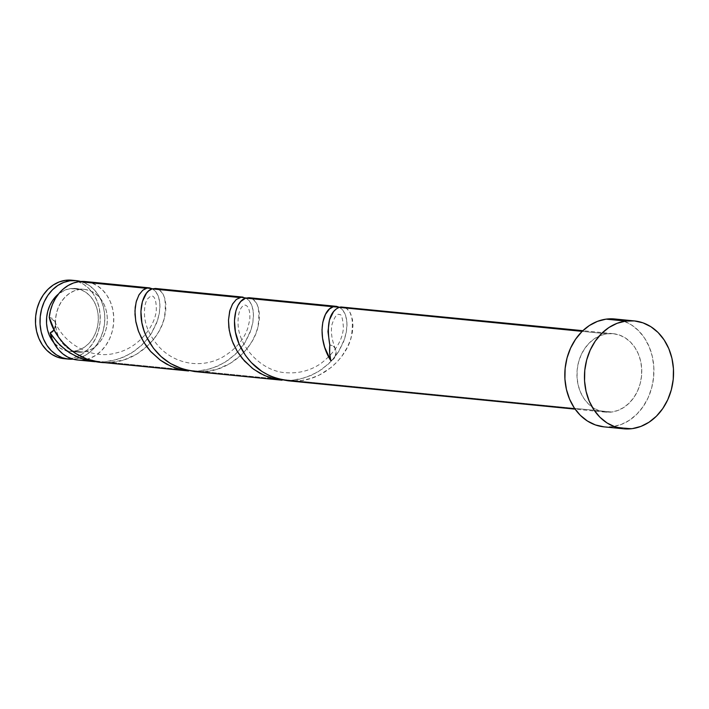 <?xml version="1.0" encoding="UTF-8"?>
<svg xmlns="http://www.w3.org/2000/svg" width="709" height="709" viewBox="0 0 709 709"><rect width="100%" height="100%" fill="white"/><g stroke="black" fill="none" stroke-linecap="round" stroke-linejoin="round"><path stroke-width="0.53" stroke-dasharray="3.54 2.66" d="M74.8 358.993A39.42 32.33 -84.4 0 1 73.062 359.171L74.8 358.993L70.244 358.541L74.8 358.993L81.056 357.371L86.985 354.314L92.356 349.936L96.956 344.397L100.607 337.918L103.186 330.748L104.578 323.162L104.728 315.443L103.638 307.901L101.352 300.82L97.948 294.465L93.57 289.095L88.377 284.903L80.737 281.473A39.42 32.33 -84.4 0 1 104.675 322.001A39.42 32.33 -84.4 0 1 74.8 358.993M63.978 358.665A39.42 32.33 95.6 0 0 70.244 358.541L63.89 358.657M79.47 289.485L70.492 288.59A31.542 25.87 95.6 0 0 58.546 293.951L65.485 289.884L70.492 288.59L84.557 289.387L89.511 290.504L94.164 292.782L98.321 296.14L101.821 300.439L104.542 305.517L106.377 311.189L107.245 317.224L107.121 323.393L106.004 329.463L103.948 335.197L101.024 340.382L97.346 344.813L93.047 348.314L88.306 350.76L83.299 352.054A31.542 25.87 -84.4 0 1 78.291 352.151A31.542 25.87 -84.4 0 1 55.532 324.314A31.542 25.87 -84.4 0 1 79.47 289.485A31.542 25.87 -84.4 0 1 84.486 289.387A31.542 25.87 -84.4 0 1 107.307 320.264A31.542 25.87 -84.4 0 1 83.299 352.054L78.22 352.143L73.257 351.035L68.613 348.757L64.457 345.398L60.956 341.1L58.235 336.022L56.401 330.35L55.532 324.314L55.656 318.146L56.764 312.075L58.829 306.332L61.754 301.157L65.432 296.725L69.721 293.216L74.463 290.77L79.47 289.485M74.321 351.168L83.299 352.054L74.321 351.168L79.328 349.874L84.07 347.428L88.368 343.927L92.046 339.496L94.971 334.311L97.027 328.577L98.143 322.506L98.267 316.338L97.39 310.294L95.564 304.631L92.844 299.553L89.334 295.245L85.186 291.895L80.534 289.618L75.579 288.501L70.492 288.59A31.542 25.87 95.6 0 1 75.508 288.492A31.542 25.87 95.6 0 1 98.329 319.378A31.542 25.87 95.6 0 1 74.321 351.168A31.542 25.87 95.6 0 1 69.305 351.265A31.542 25.87 95.6 0 1 53.742 342.598L59.636 347.871L64.28 350.149L69.243 351.256L74.321 351.168M604.033 426.862A54.203 44.454 95.6 0 0 612.647 426.694L632.286 428.635L612.647 426.694A54.203 44.454 95.6 0 0 653.911 372.048A54.203 44.454 95.6 0 0 614.685 318.97L623.326 320.902L631.311 324.819L638.454 330.58L644.481 337.971L649.16 346.71L652.307 356.45L653.804 366.819L653.592 377.427L651.677 387.867L648.141 397.722L643.107 406.629L636.788 414.242L629.406 420.269L621.252 424.469L612.647 426.694L603.917 426.845M606.966 333.806L582.169 331.36L606.966 333.806A39.42 32.33 -84.4 0 1 613.232 333.682A39.42 32.33 -84.4 0 1 641.76 372.287A39.42 32.33 -84.4 0 1 611.752 412.026A39.42 32.33 -84.4 0 1 605.486 412.151A39.42 32.33 -84.4 0 1 576.958 373.546A39.42 32.33 -84.4 0 1 606.966 333.806L600.709 335.428L594.78 338.485L589.418 342.864L584.819 348.403L581.158 354.872L578.588 362.051L577.197 369.637L577.037 377.348L578.127 384.898L580.414 391.98L583.817 398.334L588.195 403.705L593.398 407.897L599.202 410.75L605.397 412.142L611.752 412.026L297.195 380.955L611.752 412.026L618.009 410.414L623.938 407.356L629.308 402.969L633.908 397.439L637.559 390.96L640.138 383.791L641.53 376.195L641.68 368.485L640.59 360.934L638.304 353.853L634.901 347.499L630.523 342.128L625.329 337.936L619.515 335.091L613.32 333.691L606.966 333.806M287.916 380.777L301.804 380.476L310.861 378.42L319.449 374.972L331.041 367.519L337.617 361.333L341.844 356.228L347.419 347.153L350.503 339.726L352.338 332.468L352.967 325.679L352.497 319.608L349.989 312.412L346.648 308.566L342.598 306.953M100.137 362.007L104.179 361.891L100.137 362.007M77.565 360.004L83.777 359.88L104.179 361.891L83.777 359.88A39.42 32.33 95.6 0 0 113.786 320.14A39.42 32.33 95.6 0 0 85.266 281.535L91.55 282.935L97.355 285.789L102.548 289.981L106.935 295.352L110.329 301.706L112.616 308.787L113.706 316.338L113.555 324.048L112.164 331.635L109.585 338.813L105.933 345.283L101.334 350.822L95.963 355.2L90.034 358.258L83.777 359.88A39.42 32.33 95.6 0 1 77.511 360.004M193.07 371.232L197.705 371.126L193.07 371.232M100.988 362.317L110.143 362.485L197.705 371.126L110.143 362.485L123.809 359.942L136.456 354.296L147.401 346.054L153.454 339.487L158.373 332.361L162.069 324.961L164.523 317.588L165.755 310.515L165.817 304.055L164.825 298.454L162.937 293.934L159.596 290.096L155.555 288.483M286.596 380.467L291.231 380.37L286.596 380.467M194.39 371.543L203.669 371.72L291.231 380.37L203.669 371.72L217.335 369.185L229.982 363.531L240.918 355.298L246.98 348.722L251.899 341.596L255.594 334.196L258.041 326.822L259.272 319.759L259.343 313.298L258.351 307.697L256.463 303.177L253.122 299.331L249.072 297.718M152.072 288.581L155.75 291.55L158.018 295.458L159.481 300.545L159.959 306.598L159.321 313.396L157.487 320.654L151.292 333.584L147.49 338.893L141.445 345.46L130.5 353.702L117.845 359.357L104.179 361.891L113.546 360.526L125.218 356.494L135.765 350.211L144.725 342.137L151.761 332.84L156.662 322.976L159.348 313.263L159.906 304.365L158.577 296.929L155.696 291.488L152.462 288.776M245.598 297.815L249.276 300.793L251.544 304.693L253.007 309.78L253.485 315.842L252.847 322.639L251.013 329.898L244.818 342.819L241.016 348.137L234.971 354.695L224.026 362.937L211.362 368.591L197.705 371.126L207.072 369.761L218.744 365.729L229.282 359.445L238.251 351.372L245.287 342.075L250.18 332.22L252.874 322.498L253.432 313.6L252.103 306.173L249.222 300.722L245.988 298.01M339.124 307.05L342.801 310.028L345.07 313.936L346.533 319.015L347.011 325.077L346.373 331.874L344.539 339.132L338.344 352.063L334.542 357.371L328.497 363.939L317.552 372.181L304.888 377.826L291.231 380.37L300.598 378.996L312.27 374.964L322.808 368.689L331.777 360.606L338.813 351.309L343.705 341.454L346.4 331.732L346.958 322.843L345.62 315.408L342.748 309.966L339.514 307.245M55.532 324.314L55.275 327.186L54.123 329.889L55.532 324.314L54.93 321.567L52.608 318.447L49.24 317.331L54.859 321.39L55.532 324.314M71.733 280.197L78.008 281.606L83.813 284.451L89.015 288.643L93.393 294.013L96.796 300.368L99.083 307.449L100.173 315L100.013 322.71L98.622 330.297L96.052 337.475L92.392 343.954L87.792 349.484L82.43 353.862L76.501 356.919L70.244 358.541A39.42 32.33 95.6 0 0 100.253 318.802A39.42 32.33 95.6 0 0 71.724 280.197M330.766 360.606L332.982 359.498L334.754 357.504L336.11 352.027L335.499 349.28L334.116 347.011L332.131 345.531L329.809 345.044A7.888 6.47 95.6 0 1 335.623 349.59A7.888 6.47 95.6 0 1 330.766 360.606M339.177 307.36C350.521 306.049 354.527 316.063 351.212 337.422C346.054 358.107 323.322 379.9 297.195 380.955M245.651 298.117C256.995 296.805 261.001 306.829 257.686 328.178C252.528 348.863 229.796 370.665 203.669 371.72M152.125 288.882C163.469 287.57 167.475 297.594 164.16 318.944C159.002 339.629 136.27 361.43 110.143 362.485M78.291 352.151L69.305 351.265M605.486 412.151L575.123 409.146M613.232 333.682L582.869 330.686M84.486 289.387L75.508 288.492M54.859 321.39C63.819 344.326 92.241 359.853 115.957 352.993C139.327 347.977 155.59 325.068 156.317 309.709C156.379 294.288 151.256 295.706 150.574 296.194L147.667 298.799C145.318 302.025 144.264 307.378 144.494 314.867C145.097 325.998 150.104 336.828 159.498 347.357C167.873 355.998 178.127 361.271 190.242 363.168C201.329 364.586 211.796 362.76 221.642 357.69C234.963 350.024 243.657 340.214 247.733 328.258L249.754 319.794C250.835 304.79 244.348 304.303 243.958 305.482C243.036 305.544 237.276 309.097 238.135 325.466C239.491 347.437 262.321 372.473 287.606 372.801C299.783 373.377 310.834 370.311 320.752 363.602C335.038 352.408 342.589 340.426 343.413 327.655C342.766 318.137 341.428 313.795 339.389 314.636C337.209 313.227 334.754 316.471 332.025 324.359L331.785 325.786C330.722 332.477 331.936 340.249 335.428 349.103"/><path stroke-width="1.06" d="M68.534 359.108A39.42 32.33 -84.4 0 0 73.062 359.171L68.445 359.108L62.25 357.708L56.445 354.863L51.243 350.671L46.865 345.292L43.462 338.946L41.175 331.856L40.085 324.314L40.245 316.604L41.636 309.009L44.206 301.839L47.866 295.361L52.466 289.83L57.828 285.443L63.757 282.386L70.014 280.773L65.458 280.321A39.42 32.33 95.6 0 0 35.45 320.06A39.42 32.33 95.6 0 0 63.978 358.665L68.534 359.108A39.42 32.33 -84.4 0 1 40.005 320.512A39.42 32.33 -84.4 0 1 70.014 280.773L76.368 280.658L80.737 281.473A39.42 32.33 -84.4 0 0 76.28 280.649L71.724 280.197A39.42 32.33 95.6 0 0 65.458 280.321L71.813 280.206M58.546 293.951A31.542 25.87 95.6 0 0 53.742 342.598L49.249 335.135L47.423 329.463L46.555 323.428L46.679 317.26L47.787 311.189L49.852 305.446L52.776 300.27L58.546 293.951M634.325 320.911L614.685 318.97A54.203 44.454 95.6 0 0 606.071 319.139L625.71 321.08L606.071 319.139A54.203 44.454 95.6 0 0 564.807 373.785A54.203 44.454 95.6 0 0 604.033 426.862L623.672 428.803A54.203 44.454 -84.4 0 1 584.455 375.726A54.203 44.454 -84.4 0 1 625.71 321.08A54.203 44.454 -84.4 0 1 634.325 320.911A54.203 44.454 -84.4 0 1 673.55 373.989A54.203 44.454 -84.4 0 1 632.286 428.635A54.203 44.454 -84.4 0 1 623.672 428.803M582.869 330.686L340.887 306.97L339.177 307.36L582.169 331.36L339.177 307.36L336.243 308.938L333.549 311.623L329.455 319.998L327.957 331.573L329.809 345.044A39.42 32.33 95.6 0 0 330.766 360.606L324.669 347.25L322.577 338.308L322.001 329.809L322.808 322.17L325.466 314.371L329.463 309.018L333.203 306.767L245.651 298.117L240.75 301.52L238.002 305.552L235.911 310.817L234.449 320.628L235.415 331.998L239.101 343.971L245.571 355.563L251.349 362.609L261.949 371.481L270.067 375.965L278.788 379.093L288.04 380.795L575.123 409.146M52.324 336.181L50.188 332.893A39.42 32.33 95.6 0 0 77.511 360.004L95.024 361.732L88.084 360.606L80.33 358.267L69.509 352.79L60.043 345.274L52.324 336.181M54.185 329.791L52.413 331.785L50.188 332.893L57.42 342.562L66.549 350.76L77.219 356.973L88.98 360.801L95.024 361.732M149.581 287.889L85.266 281.535A39.42 32.33 95.6 0 0 78.991 281.659A39.42 32.33 95.6 0 0 49.24 317.331L54.602 330.784L58.608 337.218L63.438 343.209L71.051 350.255L75.314 353.277L86.994 359.117L99.694 362.175L188.55 370.967L174.875 367.882L166.438 364.054L160.553 360.34L150.317 351.097L146.081 345.744L141.463 338.104L138.078 330.155L135.924 322.17L134.994 314.468L135.197 307.325L136.429 300.997L139.141 294.598L142.819 290.203L146.151 288.288L78.991 281.659L146.151 288.288L149.581 287.889L152.86 288.997M152.462 288.776L147.233 288.005L142.757 290.256L138.875 295.05L136.128 302.105L134.958 310.95L135.711 321.017L138.609 331.644L143.714 342.137L150.946 351.797L160.074 360.004L170.745 366.216L182.505 370.036L188.55 370.967M243.107 297.124L155.501 288.474L152.125 288.882L239.677 297.532L152.125 288.882L148.784 290.787L146.488 293.163L142.394 301.582L140.923 311.393L141.889 322.755L144.033 330.731L146.462 336.722L153.383 348.154L161.111 356.583L170.382 363.487L183.037 369.212L194.514 371.56L282.076 380.201L268.401 377.117L259.955 373.297L252.227 368.201L242.363 358.594L237.152 351.221L233.137 343.386L230.372 335.384L228.839 327.505L228.484 320.043L229.955 310.232L232.667 303.833L236.345 299.437L241.397 297.142L246.386 298.232M245.988 298.01L240.759 297.239L236.283 299.49L232.401 304.285L229.654 311.34L228.484 320.184L229.237 330.252L232.135 340.878L237.24 351.372L244.472 361.032L253.6 369.238L264.271 375.451L276.023 379.28L282.076 380.201M336.633 306.368L249.027 297.709L245.651 298.117L333.203 306.767L336.633 306.368L339.912 307.467M54.123 329.889L50.188 332.893L52.138 339.106L54.947 344.769L58.537 349.741L62.782 353.853L67.585 357.008L72.779 359.091L78.238 360.057M85.346 281.544L78.991 281.659L73.523 282.988L68.277 285.426L63.42 288.891L59.077 293.296L55.399 298.498L52.484 304.356L50.401 310.702L49.24 317.331C54.877 342.022 81.703 365.117 110.143 362.485M603.917 426.845L595.392 424.93L587.406 421.013L580.263 415.252L574.237 407.861L569.566 399.132L566.42 389.392L564.922 379.014L565.135 368.405L567.04 357.974L570.585 348.11L575.611 339.203L581.938 331.59L589.312 325.573L597.465 321.363L606.071 319.139L614.8 318.988M632.286 428.635L623.557 428.785L615.031 426.871L607.046 422.954L599.903 417.193L593.876 409.802L589.206 401.072L586.059 391.333L584.562 380.955L584.774 370.346L586.689 359.915L590.225 350.051L595.25 341.144L601.578 333.531L608.951 327.505L617.105 323.304L625.71 321.08L634.449 320.929L642.966 322.843L650.959 326.76L658.103 332.521L664.12 339.912L668.8 348.642L671.946 358.391L673.444 368.76L673.231 379.368L671.317 389.799L667.781 399.663L662.747 408.57L656.428 416.183L649.045 422.209L640.901 426.41L632.286 428.635M63.89 358.657L57.695 357.256L51.881 354.411L46.688 350.219L42.31 344.849L38.906 338.494L36.62 331.413L35.53 323.862L35.68 316.152L37.072 308.557L39.651 301.387L43.302 294.909L47.902 289.378L53.272 284.991L59.201 281.934L65.458 280.321L70.014 280.773A39.42 32.33 -84.4 0 1 76.28 280.649M339.177 307.36C329.375 311.694 326.255 324.261 329.809 345.044L329.641 352.914L330.766 360.606C315.992 337.174 322.249 309.541 333.203 306.767L339.514 307.245M297.195 380.955C270.865 380.786 251.872 369.292 240.227 346.453C229.184 324.173 235.707 300.776 245.651 298.117M203.669 371.72C177.339 371.551 158.355 360.048 146.701 337.218C135.658 314.938 142.181 291.532 152.125 288.882"/></g></svg>

